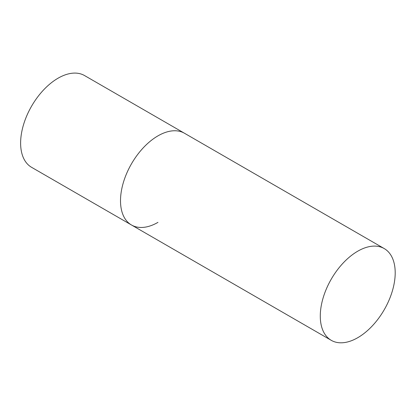 <?xml version="1.0" encoding="UTF-8"?>
<svg xmlns="http://www.w3.org/2000/svg" width="416" height="416" viewBox="0 0 416 416"><rect width="100%" height="100%" fill="white"/><g stroke="black" fill="none" stroke-linecap="round" stroke-linejoin="round"><path stroke-width="0.62" d="M157.966 222.368A52.972 30.586 -60 0 1 131.477 224.988A52.972 30.586 -60 0 1 123.36 182.541A52.972 30.586 -60 0 1 157.966 135.86A52.972 30.586 -60 0 1 184.454 133.234A52.972 30.586 120 0 0 143.629 147.43A52.972 30.586 120 0 0 120.51 200.741A52.972 30.586 120 0 0 131.477 224.988L31.59 167.32A52.972 30.586 -60 0 1 23.473 124.873A52.972 30.586 -60 0 1 58.079 78.192A52.972 30.586 -60 0 1 84.562 75.566L384.228 248.576A52.972 30.586 120 0 0 343.408 262.766A52.972 30.586 120 0 0 320.284 316.077A52.972 30.586 120 0 0 331.256 340.33A52.972 30.586 120 0 0 372.076 326.139A52.972 30.586 120 0 0 395.2 272.828A52.972 30.586 120 0 0 384.228 248.576M131.477 224.988L331.256 340.33"/></g></svg>

